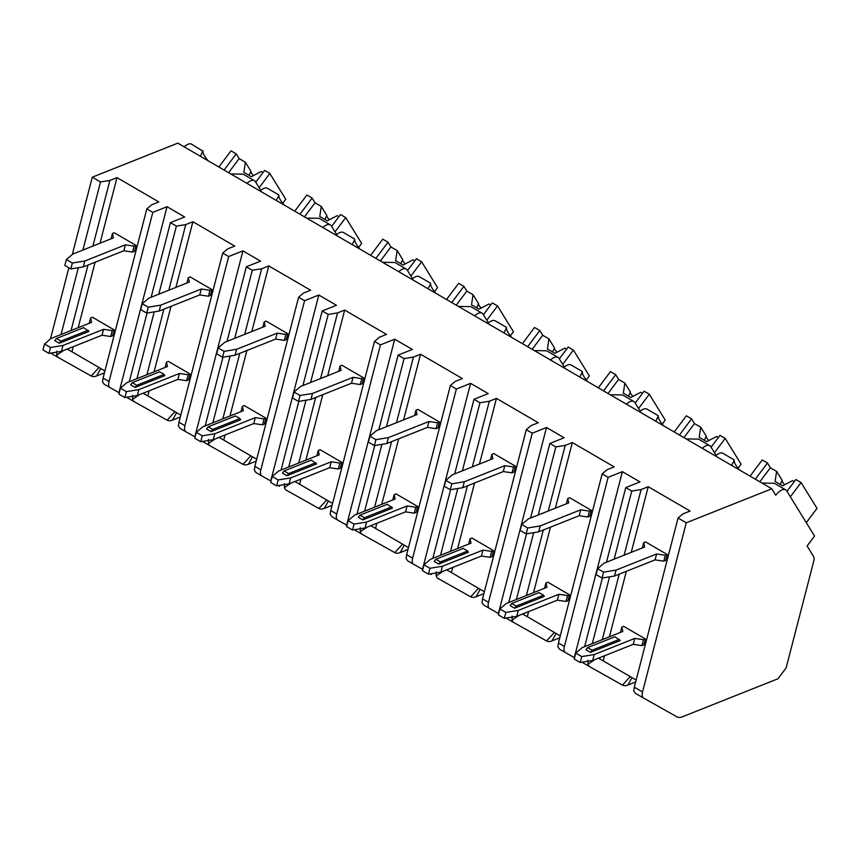 <?xml version="1.0" encoding="UTF-8"?>
<svg xmlns="http://www.w3.org/2000/svg" width="860" height="860" viewBox="0 0 860 860"><rect width="100%" height="100%" fill="white"/><g stroke="black" fill="none" stroke-linecap="round" stroke-linejoin="round"><path stroke-width="1.29" d="M777.999 678.755L682.399 716.788A19.576 9.191 -59.8 0 1 676.981 716.853L643.57 698.073A9.782 4.59 -59.8 0 1 643.538 698.051A9.782 4.59 -59.8 0 1 642.528 691.956L686.269 522.794L771.807 488.77L775.784 495.22A12.728 5.977 -59.8 0 1 785.632 489.813A12.728 5.977 -59.8 0 1 786.696 490.877L814.549 536.059L807.088 545.992L813.442 556.291A9.782 4.59 -59.8 0 1 813.635 561.569L786.115 667.951L777.999 678.755M635.658 681.969L627.875 685.065A19.576 9.191 -59.8 0 1 622.446 685.119L589.036 666.339L587.939 664.253L587.993 660.222M104.425 372.853L96.632 375.949A19.576 9.191 -59.8 0 1 91.214 376.013L57.803 357.233L56.706 355.137L56.76 351.116M180.31 417.014L172.527 420.11A19.576 9.191 -59.8 0 1 167.109 420.175L133.698 401.394L132.601 399.298L132.655 395.277M256.205 461.175L248.422 464.271A19.576 9.191 -59.8 0 1 242.993 464.325L209.582 445.544L208.486 443.459L208.539 439.438M332.089 505.336L324.306 508.432A19.576 9.191 -59.8 0 1 318.888 508.486L285.477 489.706L284.38 487.62L284.434 483.589M407.984 549.486L400.201 552.582A19.576 9.191 -59.8 0 1 394.783 552.647L361.361 533.866L360.265 531.77L360.329 527.75M483.879 593.647L476.085 596.743A19.576 9.191 -59.8 0 1 470.667 596.808L437.256 578.028L436.16 575.931L436.213 571.911M559.763 637.808L551.98 640.904A19.576 9.191 -59.8 0 1 546.562 640.969L513.151 622.178L512.055 620.092L512.108 616.072M184.223 146.867A12.728 5.977 -59.8 0 1 191.662 144.2L202.939 151.209A37.195 7.998 36.9 0 0 208.195 160.82M72.294 254.538L92.289 177.181L177.826 143.147L771.807 488.77M50.45 338.99L68.854 267.793M702.308 448.329A12.728 5.977 -59.8 0 1 709.747 445.663A12.728 5.977 -59.8 0 1 710.812 446.727L716.133 455.359M200.401 156.283L202.939 150.758M785.632 489.813L774.355 483.255L762.014 483.073M246.96 183.374A12.728 5.977 -59.8 0 1 254.399 180.707L243.122 174.15L230.781 173.967M254.399 180.707A12.728 5.977 -59.8 0 1 255.463 181.772L260.795 190.404M276.286 200.445L278.823 195.36A37.195 7.998 36.9 0 0 284.079 204.97M260.107 191.027A12.728 5.977 -59.8 0 1 267.546 188.361L278.823 194.919M322.855 227.534A12.728 5.977 -59.8 0 1 330.294 224.869L319.017 218.3L306.676 218.118M330.294 224.869A12.728 5.977 -59.8 0 1 331.358 225.933L336.679 234.565M352.181 244.605L354.718 239.521A37.195 7.998 36.9 0 0 359.974 249.131M336.002 235.189A12.728 5.977 -59.8 0 1 343.441 232.512L354.718 239.08M398.75 271.695A12.728 5.977 -59.8 0 1 406.178 269.029L394.901 262.461L382.56 262.278M406.178 269.029A12.728 5.977 -59.8 0 1 407.242 270.083L412.574 278.726M428.076 288.756L430.602 283.682A37.195 7.998 36.9 0 0 435.859 293.292M411.886 279.339A12.728 5.977 -59.8 0 1 419.325 276.673L430.602 283.241M474.634 315.856A12.728 5.977 -59.8 0 1 482.073 313.18L470.796 306.622L458.455 306.44M482.073 313.18A12.728 5.977 -59.8 0 1 483.137 314.244L488.458 322.887M503.96 332.917L506.497 327.843A37.195 7.998 36.9 0 0 511.754 337.453M487.781 323.5A12.728 5.977 -59.8 0 1 495.22 320.834L506.497 327.391M550.529 360.007A12.728 5.977 -59.8 0 1 557.968 357.341L546.681 350.783L534.35 350.6M557.968 357.341A12.728 5.977 -59.8 0 1 559.032 358.405L564.353 367.037M579.855 377.078L582.392 371.993A37.195 7.998 36.9 0 0 587.649 381.603M563.676 367.661A12.728 5.977 -59.8 0 1 571.104 364.995L582.392 371.552M626.413 404.168A12.728 5.977 -59.8 0 1 633.852 401.502L622.575 394.933L610.234 394.751M633.852 401.502A12.728 5.977 -59.8 0 1 634.916 402.566L640.249 411.198M655.739 421.239L658.276 416.154A37.195 7.998 36.9 0 0 663.533 425.764M639.561 411.822A12.728 5.977 -59.8 0 1 647 409.145L658.276 415.713M709.747 445.663L698.471 439.094L686.13 438.912M731.634 465.389L734.171 460.315A37.195 7.998 36.9 0 0 739.428 469.925M715.455 455.983A12.728 5.977 -59.8 0 1 722.894 453.306L734.171 459.874M224.084 170.065L236.242 153.886L239.155 158.616L228.588 172.688M218.859 167.023L231.007 150.844L236.242 153.886M255.743 182.223L264.622 170.409L269.846 173.451L285.767 199.262L282.725 203.315M259.129 187.716L269.846 173.451M263.031 172.516L261.311 171.516L251.335 176.698L243.875 172.344L245.39 162.25L250.926 171.237L249.013 175.343M245.39 162.25L239.155 158.616M253.474 175.59A11.75 2.526 36.9 0 1 251.389 173.021A11.75 2.526 36.9 0 1 250.926 171.237M755.317 479.171L767.475 463.002L770.388 467.733L759.821 481.793M750.092 476.128L762.239 459.96L767.475 463.002M786.975 491.329L795.855 479.514L801.079 482.557L817 508.367L806.282 522.633M790.361 496.822L801.079 482.557M794.264 481.621L792.544 480.622L782.578 485.803L775.107 481.46L776.623 471.355L782.159 480.342L780.246 484.449M776.623 471.355L770.388 467.733M784.707 484.696A11.75 2.526 36.9 0 1 782.621 482.127A11.75 2.526 36.9 0 1 782.159 480.342M299.979 214.226L312.126 198.047L315.05 202.777L304.483 216.838M294.743 211.184L306.902 195.005L312.126 198.047M331.637 226.384L340.517 214.559L345.741 217.601L361.662 243.423L358.609 247.476M335.024 231.877L345.741 217.601M338.926 216.677L337.195 215.666L327.23 220.848L319.759 216.505L321.274 206.411L326.821 215.387L324.908 219.504M321.274 206.411L315.05 202.777M329.358 219.741A11.75 2.526 36.9 0 1 327.273 217.182A11.75 2.526 36.9 0 1 326.821 215.387M375.863 258.376L388.021 242.208L390.935 246.938L380.367 260.999M370.638 255.334L382.786 239.166L388.021 242.208M407.522 270.534L416.401 258.72L421.626 261.762L437.546 287.573L434.504 291.626M410.908 276.028L421.626 261.762M414.821 260.838L413.09 259.827L403.125 265.009L395.654 260.666L397.169 250.561L402.706 259.548L400.803 263.654M397.169 250.561L390.935 246.938M405.254 263.902A11.75 2.526 36.9 0 1 403.168 261.343A11.75 2.526 36.9 0 1 402.706 259.548M451.758 302.537L463.906 286.369L466.829 291.099L456.262 305.16M446.523 299.495L458.681 283.327L463.906 286.369M483.417 314.695L492.296 302.881L497.521 305.923L513.442 331.734L510.399 335.787M486.803 320.189L497.521 305.923M490.705 304.988L488.974 303.988L479.009 309.17L471.538 304.827L473.054 294.722L478.601 303.709L476.687 307.815M473.054 294.722L466.829 291.099M481.138 308.063A11.75 2.526 36.9 0 1 479.063 305.493A11.75 2.526 36.9 0 1 478.601 303.709M527.642 346.698L539.8 330.519L542.714 335.26L532.146 349.321M522.418 343.656L534.565 327.477L539.8 330.519M559.301 358.856L568.18 347.042L573.416 350.084L589.326 375.895L586.284 379.948M562.687 364.35L573.416 350.084M566.6 349.149L564.87 348.149L554.904 353.331L547.433 348.977L548.949 338.883L554.485 347.87L552.582 351.976M548.949 338.883L542.714 335.26M557.033 352.224A11.75 2.526 36.9 0 1 554.947 349.654A11.75 2.526 36.9 0 1 554.485 347.87M603.537 390.859L615.685 374.68L618.609 379.41L608.041 393.482M598.313 387.817L610.46 371.638L615.685 374.68M635.196 403.017L644.075 391.192L649.3 394.235L665.221 420.056L662.178 424.109M638.582 408.511L649.3 394.235M642.484 393.31L640.764 392.3L630.788 397.492L623.328 393.138L624.844 383.044L630.38 392.02L628.466 396.137M624.844 383.044L618.609 379.41M632.928 396.385A11.75 2.526 36.9 0 1 630.842 393.815A11.75 2.526 36.9 0 1 630.38 392.02M679.432 435.02L691.58 418.841L694.493 423.571L683.937 437.632M674.197 431.978L686.355 415.799L691.58 418.841M711.091 447.168L719.96 435.353L725.195 438.396L741.105 464.217L738.063 468.259M714.477 452.661L725.195 438.396M718.38 437.471L716.649 436.461L706.683 441.642L699.212 437.299L700.728 427.194L706.275 436.181L704.361 440.298M700.728 427.194L694.493 423.571M708.812 440.535A11.75 2.526 36.9 0 1 706.726 437.976A11.75 2.526 36.9 0 1 706.275 436.181M608.138 477.332L622.382 471.667L574.308 657.588L565.439 652.611A9.782 4.59 -59.8 0 1 565.407 652.589A9.782 4.59 -59.8 0 1 564.396 646.494L608.138 477.332L602.161 473.86L558.419 643.011L557.871 646.752L559.462 649.128L565.375 652.579L559.43 649.106M538.242 515L555.85 446.91L565.213 445.383L572.341 442.545L614.169 466.883L607.042 469.721L602.161 473.86M555.85 446.91L549.873 443.438L564.128 437.762L546.498 427.506L498.413 613.438L489.544 608.45A9.782 4.59 -59.8 0 1 489.512 608.428A9.782 4.59 -59.8 0 1 488.502 602.333L532.254 433.182L546.498 427.506M532.254 433.182L526.277 429.699L482.524 598.861L481.976 602.591L483.567 604.967L489.49 608.418M462.358 470.839L479.966 402.749L489.329 401.222L496.446 398.384L538.274 422.733L531.158 425.56L526.277 429.699M479.966 402.749L473.989 399.276L488.233 393.611L470.603 383.356L422.518 569.277L413.649 564.289A9.782 4.59 -59.8 0 1 413.628 564.278A9.782 4.59 -59.8 0 1 412.617 558.172L456.359 389.021L470.603 383.356M456.359 389.021L450.382 385.538L406.64 554.7L406.092 558.43L407.683 560.817L413.596 564.257L407.651 560.795M386.462 426.678L404.071 358.598L413.434 357.061L420.562 354.234L462.39 378.572L455.262 381.399L450.382 385.538M404.071 358.598L398.094 355.115L412.338 349.45L394.719 339.195L346.634 525.116L337.765 520.128A9.782 4.59 -59.8 0 1 337.733 520.117A9.782 4.59 -59.8 0 1 336.722 514.011L380.464 344.86L394.719 339.195M380.464 344.86L374.498 341.388L330.745 510.539L330.197 514.28L331.788 516.656L337.711 520.096M310.578 382.517L328.187 314.438L337.55 312.9L344.666 310.073L386.495 334.411L379.378 337.249L374.498 341.388M328.187 314.438L322.21 310.954L336.454 305.289L318.823 295.034L270.739 480.955L261.87 475.967A9.782 4.59 -59.8 0 1 261.849 475.956A9.782 4.59 -59.8 0 1 260.827 469.861L304.58 300.699L318.823 295.034M304.58 300.699L298.603 297.227L254.85 466.378L254.313 470.119L255.893 472.495L261.816 475.935M234.683 338.367L252.292 270.276L261.655 268.75L268.782 265.912L310.611 290.25L303.483 293.088L298.603 297.227M252.292 270.276L246.315 266.804L260.558 261.128L242.928 250.873L194.854 436.794L185.986 431.817A9.782 4.59 -59.8 0 1 185.953 431.795A9.782 4.59 -59.8 0 1 184.943 425.7L228.685 256.538L242.928 250.873M228.685 256.538L222.708 253.066L178.966 422.217L178.418 425.958L180.009 428.334L185.921 431.785M158.788 294.206L176.397 226.115L185.76 224.589L192.887 221.751L234.715 246.089L227.599 248.927L222.708 253.066M176.397 226.115L170.43 222.643L184.674 216.978L167.044 206.712L118.959 392.644L110.091 387.656A9.782 4.59 -59.8 0 1 110.058 387.634A9.782 4.59 -59.8 0 1 109.048 381.539L152.8 212.388L167.044 206.712M152.8 212.388L146.823 208.905L103.071 378.067L102.523 381.797L104.114 384.173L110.037 387.623M82.904 250.045L100.513 181.954L109.876 180.428L116.992 177.601L158.831 201.939L151.704 204.766L146.823 208.905M100.513 181.954L92.289 177.181M686.269 522.794L678.056 518.021L634.304 687.172L633.755 690.913L635.346 693.289L643.506 698.04M614.137 559.15L631.745 491.071L641.108 489.544L648.236 486.706L690.064 511.044L682.937 513.882L678.056 518.021M631.745 491.071L625.768 487.588L640.012 481.923L622.382 471.667M73.272 346.655L71.96 351.762L67.188 349.074M63.554 350.525L56.706 355.137M133.698 401.394L127.721 397.911A9.782 4.59 -59.8 0 1 127.688 397.9A9.782 4.59 -59.8 0 1 126.957 397.212M203.583 442.051L209.56 445.534L203.605 442.072A9.782 4.59 -59.8 0 1 203.583 442.051A9.782 4.59 -59.8 0 1 202.852 441.373M279.468 486.212L279.5 486.233A9.782 4.59 -59.8 0 1 279.468 486.212A9.782 4.59 -59.8 0 1 278.737 485.534M355.363 530.373L361.34 533.856L355.395 530.384A9.782 4.59 -59.8 0 1 355.363 530.373A9.782 4.59 -59.8 0 1 354.632 529.685M431.258 574.534L431.279 574.544A9.782 4.59 -59.8 0 1 431.258 574.534A9.782 4.59 -59.8 0 1 430.527 573.846M513.151 622.178L507.174 618.705A9.782 4.59 -59.8 0 1 507.142 618.684A9.782 4.59 -59.8 0 1 506.411 618.007M589.036 666.339L583.058 662.866A9.782 4.59 -59.8 0 1 583.037 662.845A9.782 4.59 -59.8 0 1 582.306 662.168M71.057 330.53L87.999 265.03M92.901 246.067L109.876 180.428M61.06 334.508L78.335 267.707M116.992 177.601L100.018 243.229M95.116 262.192L78.185 327.692M71.96 351.762L104.92 370.94M135.987 245.39L134.085 246.143L132.558 252.055L134.461 251.303L135.987 245.39L114.326 232.791L112.423 233.544L111.058 238.844M114.144 329.853L112.241 330.606L110.714 336.518L112.617 335.765L114.144 329.853L92.482 317.243L90.579 317.996L91.579 322.36L51.041 338.485L44.526 344.011L43 349.923L48.977 353.395L50.503 347.483L44.526 344.011M129.29 381.711L147.049 313.04M151.134 297.248L170.43 222.643M136.955 378.658L154.22 311.868M205.174 425.872L222.933 357.201M227.018 341.409L246.315 266.804M212.839 422.819L230.114 356.029M281.069 470.022L298.829 401.362M302.913 385.57L322.21 310.954M288.734 466.98L306.01 400.19M356.954 514.183L374.713 445.512M378.798 429.731L398.094 355.115M364.618 511.141L381.894 444.34M432.849 558.344L450.608 489.673M454.693 473.881L473.989 399.276M440.513 555.291L457.789 488.502M508.744 602.505L526.503 533.834M530.577 518.042L549.873 443.438M516.398 599.452L533.673 532.663M584.628 646.666L602.387 577.995M606.472 562.203L625.768 487.588M592.293 643.613L609.568 576.823M604.505 655.761L603.193 660.867L636.153 680.045M594.787 659.631L587.939 664.253M603.193 660.867L598.42 658.19M602.29 639.636L619.232 574.136M624.134 555.173L641.108 489.544M648.236 486.706L631.251 552.346M626.349 571.309L609.417 636.798M667.22 554.507L665.317 555.259L663.791 561.171L665.694 560.408L667.22 554.507L645.559 541.897L643.656 542.649L642.291 547.96M645.376 638.958L643.474 639.711L641.947 645.624L643.85 644.871L645.376 638.958L623.715 626.359L621.812 627.112L622.812 631.466L582.274 647.601L575.759 653.116L574.233 659.029L580.21 662.501L581.736 656.588L575.759 653.116M643.656 542.649L644.656 547.014L604.118 563.139L597.603 568.654L596.077 574.566L602.054 578.049L603.58 572.136L616.061 570.094L656.61 553.969L665.317 555.259M603.58 572.136L597.603 568.654M663.791 561.171L655.083 559.882L614.534 576.007L602.054 578.049M614.534 576.007L616.061 570.094M656.61 553.969L655.083 559.882M592.691 660.469L594.228 654.557L634.766 638.421L633.239 644.333L592.691 660.469L580.21 662.501M581.736 656.588L594.228 654.557M634.766 638.421L643.474 639.711M587.627 647.612L586.004 649.773L590.487 652.385L620.167 640.571L614.932 636.744L587.627 647.612L592.11 650.225L619.415 639.356M641.947 645.624L633.239 644.333M621.812 627.112L620.447 632.412M592.11 650.225L590.487 652.385M146.942 374.68L163.884 309.192M168.786 290.228L185.76 224.589M139.449 394.675L132.601 399.298M192.887 221.751L175.913 287.39M171.011 306.353L154.069 371.853M149.167 390.816L147.845 395.912L143.082 393.235M147.845 395.912L180.804 415.1M211.882 289.551L209.98 290.304L208.453 296.216L210.345 295.464L211.882 289.551L190.21 276.942L188.319 277.705L186.942 283.004M190.038 374.003L188.136 374.767L186.609 380.679L188.501 379.916L190.038 374.003L168.377 361.404L166.475 362.157L167.474 366.521L126.925 382.646L120.421 388.161L118.895 394.073L124.861 397.556L126.398 391.644L120.421 388.161M188.319 277.705L189.318 282.058L148.769 298.194L142.266 303.709L140.728 309.621L146.705 313.094L148.243 307.181L160.723 305.149L201.261 289.014L209.98 290.304M148.243 307.181L142.266 303.709M208.453 296.216L199.735 294.926L159.197 311.051L146.705 313.094M159.197 311.051L160.723 305.149M201.261 289.014L199.735 294.926M137.353 395.514L138.879 389.601L179.417 373.476L177.891 379.389L137.353 395.514L124.861 397.556M126.398 391.644L138.879 389.601M179.417 373.476L188.136 374.767M132.29 382.657L130.666 384.818L135.149 387.43L164.83 375.627L164.077 374.401L159.595 371.8L132.29 382.657L136.772 385.269L164.077 374.401M186.609 380.679L177.891 379.389M166.475 362.157L165.099 367.457M136.772 385.269L135.149 387.43M222.837 418.841L239.779 353.352M244.681 334.389L261.655 268.75M215.333 438.837L208.486 443.459M268.782 265.912L251.808 331.551M246.895 350.514L229.964 416.014M225.051 434.977L223.74 440.073L218.967 437.396M223.74 440.073L256.699 459.251M287.767 333.712L285.864 334.465L284.337 340.377L286.24 339.625L287.767 333.712L266.106 321.102L264.203 321.855L262.837 327.165M265.923 418.164L264.031 418.927L262.493 424.829L264.396 424.077L265.923 418.164L244.261 405.565L242.369 406.318L243.358 410.682L202.82 426.807L196.306 432.322L194.779 438.235L200.756 441.717L202.283 435.805L196.306 432.322M264.203 321.855L265.202 326.219L224.664 342.344L218.15 347.87L216.623 353.783L222.6 357.255L224.127 351.342L236.618 349.3L277.156 333.175L285.864 334.465M224.127 351.342L218.15 347.87M284.337 340.377L275.63 339.087L235.081 355.212L222.6 357.255M235.081 355.212L236.618 349.3M277.156 333.175L275.63 339.087M213.237 439.675L214.774 433.762L255.312 417.637L253.786 423.539L213.237 439.675L200.756 441.717M202.283 435.805L214.774 433.762M255.312 417.637L264.031 418.927M208.174 426.818L206.55 428.979L211.033 431.591L240.714 419.777L239.962 418.562L235.479 415.96L208.174 426.818L212.656 429.43L239.962 418.562M262.493 424.829L253.786 423.539M242.369 406.318L240.993 411.617M212.656 429.43L211.033 431.591M298.732 463.002L315.663 397.503M320.576 378.54L337.55 312.9M291.228 482.998L284.38 487.62M344.666 310.073L327.692 375.712M322.79 394.675L305.848 460.164M300.946 479.127L299.624 484.234L294.862 481.557M299.624 484.234L332.594 503.412M363.662 377.863L361.759 378.626L360.233 384.538L362.125 383.775L363.662 377.863L342 365.263L340.098 366.016L338.722 371.316M341.818 462.325L339.915 463.078L338.388 468.99L340.291 468.238L341.818 462.325L320.156 449.726L318.254 450.479L319.254 454.832L278.715 470.968L272.201 476.483L270.674 482.395L276.651 485.868L278.178 479.955L272.201 476.483M340.098 366.016L341.098 370.38L300.548 386.505L294.045 392.02L292.518 397.933L298.485 401.416L300.022 395.503L312.502 393.461L353.041 377.336L361.759 378.626M300.022 395.503L294.045 392.02M360.233 384.538L351.514 383.248L310.976 399.373L298.485 401.416M310.976 399.373L312.502 393.461M353.041 377.336L351.514 383.248M289.132 483.836L290.659 477.923L331.208 461.788L329.67 467.7L289.132 483.836L276.651 485.868M278.178 479.955L290.659 477.923M331.208 461.788L339.915 463.078M284.069 470.979L282.445 473.14L286.928 475.741L316.609 463.938L311.374 460.111L284.069 470.979L288.552 473.581L315.856 462.723M338.388 468.99L329.67 467.7M318.254 450.479L316.888 455.779M288.552 473.581L286.928 475.741M374.616 507.163L391.558 441.664M396.46 422.701L413.434 357.061M367.123 527.159L360.265 531.77M420.562 354.234L403.587 419.873M398.675 438.837L381.743 504.325M376.841 523.288L375.519 528.395L370.746 525.707M375.519 528.395L408.478 547.573M439.546 422.023L437.654 422.776L436.117 428.688L438.019 427.936L439.546 422.023L417.885 409.425L415.993 410.177L414.617 415.477M417.702 506.486L415.81 507.239L414.273 513.151L416.175 512.399L417.702 506.486L396.041 493.877L394.149 494.64L395.138 498.993L354.599 515.129L348.096 520.644L346.558 526.556L352.535 530.029L354.062 524.116L348.096 520.644M415.993 410.177L416.982 414.541L376.443 430.666L369.929 436.181L368.402 442.094L374.379 445.577L375.906 439.664L388.397 437.622L428.936 421.486L437.654 422.776M375.906 439.664L369.929 436.181M436.117 428.688L427.409 427.398L386.86 443.534L374.379 445.577M386.86 443.534L388.397 437.622M428.936 421.486L427.409 427.398M365.027 527.986L366.553 522.074L407.092 505.949L405.565 511.861L365.027 527.986L352.535 530.029M354.062 524.116L366.553 522.074M407.092 505.949L415.81 507.239M359.964 515.14L358.34 517.301L362.812 519.902L392.493 508.099L387.269 504.272L359.964 515.14L364.436 517.741L391.741 506.884M414.273 513.151L405.565 511.861M394.149 494.64L392.773 499.94M364.436 517.741L362.812 519.902M450.511 551.314L467.442 485.825M472.355 466.862L489.329 401.222M443.007 571.32L436.16 575.931M496.446 398.384L479.471 464.024M474.569 482.987L457.627 548.486M452.725 567.449L451.403 572.545L446.641 569.868M451.403 572.545L484.373 591.734M515.441 466.185L513.538 466.937L512.012 472.849L513.914 472.097L515.441 466.185L493.78 453.575L491.877 454.338L490.512 459.638M493.597 550.647L491.694 551.4L490.168 557.312L492.07 556.56L493.597 550.647L471.936 538.038L470.033 538.79L471.033 543.154L430.494 559.279L423.98 564.794L422.454 570.707L428.43 574.19L429.957 568.277L423.98 564.794M491.877 454.338L492.877 458.692L452.338 474.827L445.824 480.342L444.298 486.255L450.274 489.727L451.801 483.815L464.282 481.783L504.831 465.647L513.538 466.937M451.801 483.815L445.824 480.342M512.012 472.849L503.293 471.56L462.755 487.695L450.274 489.727M462.755 487.695L464.282 481.783M504.831 465.647L503.293 471.56M440.911 572.147L442.438 566.235L482.987 550.11L481.46 556.022L440.911 572.147L428.43 574.19M429.957 568.277L442.438 566.235M482.987 550.11L491.694 551.4M435.848 559.29L434.225 561.451L438.707 564.063L468.388 552.26L467.636 551.034L463.153 548.433L435.848 559.29L440.331 561.903L467.636 551.034M490.168 557.312L481.46 556.022M470.033 538.79L468.668 544.101M440.331 561.903L438.707 564.063M526.395 595.475L543.337 529.986M548.239 511.023L565.213 445.383M518.902 615.47L512.055 620.092M572.341 442.545L555.366 508.185M550.464 527.148L533.523 592.647M528.62 611.611L527.298 616.706L522.536 614.029M527.298 616.706L560.258 635.884M591.325 510.346L589.433 511.098L587.896 517.01L589.799 516.258L591.325 510.346L569.664 497.736L567.772 498.499L566.396 503.799M569.492 594.797L567.589 595.561L566.063 601.473L567.955 600.71L569.492 594.797L547.831 582.198L545.928 582.951L546.928 587.316L506.379 603.441L499.875 608.955L498.338 614.868L504.315 618.351L505.852 612.438L499.875 608.955M567.772 498.499L568.761 502.853L528.223 518.978L521.719 524.503L520.182 530.416L526.159 533.888L527.685 527.976L540.177 525.933L580.715 509.808L589.433 511.098M527.685 527.976L521.719 524.503M587.896 517.01L579.188 515.721L538.65 531.846L526.159 533.888M538.65 531.846L540.177 525.933M580.715 509.808L579.188 515.721M516.806 616.308L518.333 610.396L558.871 594.271L557.345 600.183L516.806 616.308L504.315 618.351M505.852 612.438L518.333 610.396M558.871 594.271L567.589 595.561M511.743 603.451L510.12 605.612L514.602 608.224L544.273 596.41L543.531 595.195L539.048 592.594L511.743 603.451L516.226 606.063L543.531 595.195M566.063 601.473L557.345 600.183M545.928 582.951L544.552 588.251M516.226 606.063L514.602 608.224M112.423 233.544L113.423 237.898L72.885 254.033L66.37 259.548L64.844 265.46L70.821 268.933L72.347 263.031L84.828 260.988L125.377 244.853L134.085 246.143M72.347 263.031L66.37 259.548M132.558 252.055L123.84 250.765L83.302 266.901L70.821 268.933M83.302 266.901L84.828 260.988M125.377 244.853L123.84 250.765M61.458 351.353L62.995 345.44L103.533 329.315L102.007 335.228L61.458 351.353L48.977 353.395M50.503 347.483L62.995 345.44M103.533 329.315L112.241 330.606M56.395 338.507L54.771 340.667L59.254 343.269L88.935 331.465L83.7 327.638L56.395 338.507L60.877 341.108L88.182 330.251M110.714 336.518L102.007 335.228M90.579 317.996L89.214 323.306M60.877 341.108L59.254 343.269M631.971 677.615L627.875 685.065M622.446 685.119L630.251 676.616M57.803 357.233L50.718 353.105L57.781 357.212M91.214 376.013L99.018 367.5M642.528 691.956L634.304 687.172M109.048 381.539L103.071 378.067M184.943 425.7L178.966 422.217M260.827 469.861L254.85 466.378M336.722 514.011L330.745 510.539M412.617 558.172L406.64 554.7M488.502 602.333L482.524 598.861M564.396 646.494L558.419 643.011M176.633 412.66L172.527 420.11M167.109 420.175L174.913 411.66M252.517 456.821L248.422 464.271M242.993 464.325L250.798 455.821M328.412 500.982L324.306 508.432M318.888 508.486L326.692 499.983M404.308 545.143L400.201 552.582M394.783 552.647L402.577 544.133M480.192 589.304L476.085 596.743M470.667 596.808L478.472 588.294M556.087 633.454L551.98 640.904M546.562 640.969L554.356 632.455M100.738 368.51L96.632 375.949M643.538 698.051L635.314 693.267M110.058 387.634L104.081 384.162M133.666 401.373L127.688 397.9M185.953 431.795L179.976 428.323M261.849 475.956L255.861 472.473M337.733 520.117L331.756 516.634M489.512 608.428L483.535 604.956M513.119 622.167L507.142 618.684M589.014 666.328L583.037 662.845"/></g></svg>
